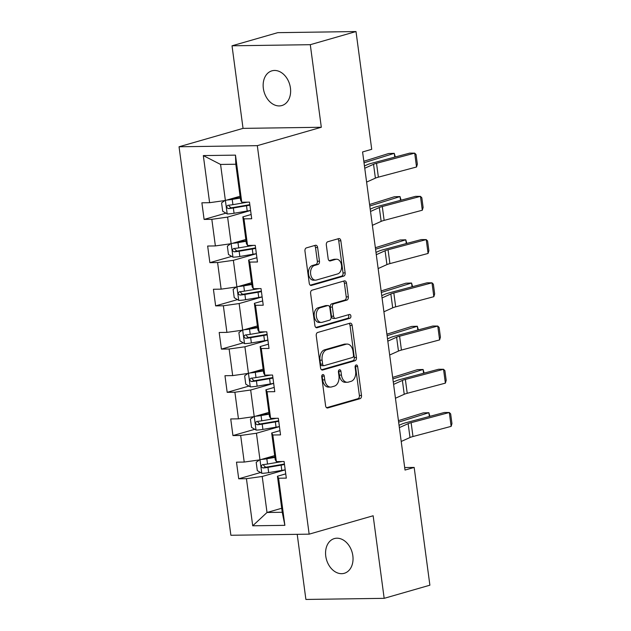 <?xml version="1.0" encoding="UTF-8"?>
<svg xmlns="http://www.w3.org/2000/svg" width="631" height="631" viewBox="0 0 631 631"><rect width="100%" height="100%" fill="white"/><g stroke="black" fill="none" stroke-linecap="round" stroke-linejoin="round"><path stroke-width="0.95" d="M322.741 374.585A1.94 1.278 89.2 0 0 321.739 376.849L325.596 405.749A2.769 1.83 89.2 0 0 327.434 408.005A2.769 1.83 89.2 0 0 327.757 407.957L360.064 398.674A2.769 1.83 89.2 0 0 361.492 395.432L357.635 366.532A1.94 1.278 89.2 0 0 356.357 364.955A1.94 1.278 89.2 0 0 356.129 364.994A1.94 1.278 89.2 0 0 355.127 367.258L355.624 370.996A8.858 5.86 89.2 0 1 351.041 381.353L348.351 382.126A8.858 5.86 89.2 0 1 347.31 382.283A8.858 5.86 89.2 0 1 341.442 375.074L340.945 371.336A1.94 1.278 89.2 0 0 339.659 369.758A1.94 1.278 89.2 0 0 339.439 369.79A1.94 1.278 89.2 0 0 338.437 372.053L338.934 375.792A8.858 5.86 89.2 0 1 334.351 386.148L331.661 386.921A8.858 5.86 89.2 0 1 330.62 387.079A8.858 5.86 89.2 0 1 324.752 379.87L324.255 376.131A1.94 1.278 89.2 0 0 322.969 374.554A1.94 1.278 89.2 0 0 322.741 374.585M263.348 88.387A18.054 13.33 -106 0 0 281.876 105.543A18.054 13.33 -106 0 0 290.434 88.001A18.054 13.33 -106 0 0 271.906 70.846A18.054 13.33 -106 0 0 263.348 88.387M325.762 556.132A18.054 13.33 -106 0 0 344.289 573.295A18.054 13.33 -106 0 0 352.839 555.753A18.054 13.33 -106 0 0 334.312 538.59A18.054 13.33 -106 0 0 325.762 556.132M317.622 247.486A2.769 1.83 89.2 0 0 315.784 245.23A2.769 1.83 89.2 0 0 315.461 245.278L306.398 247.888A2.769 1.83 89.2 0 0 304.962 251.122L309.245 283.216A2.769 1.83 89.2 0 0 311.083 285.472A2.769 1.83 89.2 0 0 311.406 285.425L343.714 276.133A2.769 1.83 89.2 0 0 345.141 272.9L340.858 240.805A2.769 1.83 89.2 0 0 339.028 238.55A2.769 1.83 89.2 0 0 338.705 238.605L327.757 241.752A2.769 1.83 89.2 0 0 326.322 244.986L328.159 258.718A2.769 1.83 89.2 0 0 329.989 260.974A2.769 1.83 89.2 0 0 330.313 260.926L335.747 259.365A7.406 4.898 89.2 0 1 336.607 259.231A7.406 4.898 89.2 0 1 341.584 265.911A7.406 4.898 89.2 0 1 337.688 273.917L316.415 280.03A7.406 4.898 89.2 0 1 315.547 280.156A7.406 4.898 89.2 0 1 310.578 273.475A7.406 4.898 89.2 0 1 314.475 265.477L318.016 264.46A2.769 1.83 89.2 0 0 319.452 261.218L317.622 247.486L315.5 247.518A2.769 1.83 89.2 0 0 314.506 245.554M321.313 127.265L310.294 44.691L356.01 31.55L277.735 32.662L232.027 45.803L243.038 128.377L179.046 146.771L257.314 145.658L321.313 127.265L243.038 128.377M297.209 534.323L305.893 599.45L384.169 598.338L373.15 515.764L309.151 534.157L257.314 145.658M384.169 598.338L429.885 585.197L414.173 467.429L404.692 467.563M356.01 31.55L371.722 149.318L362.58 151.945L405.023 470.056L414.173 467.429M317.685 332.474A2.769 1.83 89.2 0 0 316.249 335.716L320.532 367.81A2.769 1.83 89.2 0 0 322.37 370.058A2.769 1.83 89.2 0 0 322.693 370.011L355.001 360.727A2.769 1.83 89.2 0 0 356.428 357.493L352.145 325.399A2.769 1.83 89.2 0 0 350.315 323.143A2.769 1.83 89.2 0 0 349.992 323.19L317.685 332.474M314.893 325.509L310.61 293.415A2.769 1.83 89.2 0 1 312.037 290.181L344.345 280.898A2.769 1.83 89.2 0 1 344.668 280.85A2.769 1.83 89.2 0 1 346.506 283.098L348.336 296.838A2.769 1.83 89.2 0 1 346.908 300.072L333.807 303.834A2.769 1.83 89.2 0 0 332.371 307.076L333.586 316.186A2.769 1.83 89.2 0 0 335.424 318.434A2.769 1.83 89.2 0 0 335.747 318.387L349.385 314.467A1.94 1.278 89.2 0 1 349.613 314.435A1.94 1.278 89.2 0 1 350.915 316.186A1.94 1.278 89.2 0 1 349.897 318.276L317.046 327.718A2.769 1.83 89.2 0 1 316.723 327.765A2.769 1.83 89.2 0 1 314.893 325.509M179.046 146.771L230.883 535.269L309.151 534.157M225.937 213.152L204.105 219.43L211.827 219.32L215.376 245.924L207.654 246.035L209.871 262.662L217.592 262.551L221.142 289.148L213.42 289.258L215.636 305.885L223.358 305.775L226.908 332.379L219.186 332.49L221.41 349.117L229.132 349.006L232.681 375.603L224.959 375.713L227.176 392.34L234.898 392.23L238.447 418.834L230.725 418.945L232.942 435.571L240.663 435.461L244.213 462.058L236.491 462.168L238.715 478.795L246.437 478.684L252.715 525.797L284.873 525.339L282.246 512.269L277.443 476.247L285.74 473.865M204.105 219.43L201.888 202.803L209.61 202.693L203.324 155.589L235.481 155.131L241.768 202.235L249.482 202.125L251.706 218.752L243.984 218.862L247.533 245.467L255.255 245.356L257.472 261.983L249.75 262.094L253.299 288.69L261.021 288.58L263.237 305.207L255.516 305.317L259.065 331.922L266.787 331.811L269.011 348.438L261.289 348.549L264.839 375.145L272.56 375.035L274.777 391.662L267.055 391.772L270.604 418.377L278.326 418.266L280.543 434.893L272.821 435.004L276.37 461.608L284.092 461.498L286.308 478.124L278.587 478.227L284.873 525.339M245.845 239.472L231.151 243.7L227.602 217.096L250.602 210.486M251.138 214.493L242.832 216.883L246.382 243.479L247.533 245.467M227.602 217.096L211.827 219.32M230.607 243.779L227.357 246.161L228.461 254.474L232.949 257.117L231.159 243.7L215.376 245.924M243.984 218.862L242.832 216.883M251.619 282.704L236.917 286.924L233.367 260.327L256.367 253.717M256.904 257.724L248.598 260.106L252.148 286.711L253.299 288.69M233.367 260.327L217.592 262.551M236.917 286.924L221.142 289.148M249.75 262.094L248.598 260.106M257.385 325.935L242.69 330.155L239.141 303.55L262.133 296.941M262.67 300.948L254.372 303.337L257.921 329.942L259.065 331.922M239.141 303.55L223.358 305.775M242.138 330.234L238.889 332.616L240.001 340.929L244.481 343.572L242.69 330.155L226.908 332.379M255.516 305.317L254.372 303.337M263.151 369.159L248.456 373.386L244.907 346.782L267.907 340.172M268.435 344.179L260.138 346.569L263.687 373.166L264.839 375.145M244.907 346.782L229.132 349.006M247.904 373.457L244.654 375.839L245.767 384.153L250.255 386.803L248.464 373.378L232.681 375.603M261.289 348.549L260.138 346.569M268.916 412.39L254.222 416.61L250.673 390.013L273.673 383.396M274.209 387.41L265.903 389.792L269.453 416.397L270.604 418.377M250.673 390.013L234.898 392.23M253.678 416.689L250.428 419.071L251.532 427.384L256.02 430.026L254.23 416.61L238.447 418.834M267.055 391.772L265.903 389.792M274.69 455.614L259.988 459.841L256.438 433.237L279.438 426.627M279.975 430.634L271.677 433.024L275.226 459.62L276.37 461.608M256.438 433.237L240.663 435.461M259.988 459.841L244.213 462.058M272.821 435.004L271.677 433.024M281.71 508.263L267.016 512.49L262.212 476.468L285.204 469.858M262.212 476.468L246.437 478.684M282.246 512.269L267.016 512.49L252.715 525.797M278.587 478.227L277.443 476.247M310.294 44.691L232.027 45.803M241.768 202.235L240.616 200.256L235.813 164.234L220.574 164.446L225.385 200.469L240.08 196.249M235.481 155.131L235.813 164.234M220.574 164.446L203.324 155.589M224.833 200.548L221.584 202.93L222.696 211.243L227.184 213.885L225.393 200.469L209.61 202.693M260.548 472.524L238.715 478.795M254.774 429.293L232.942 435.571M249.008 386.069L227.176 392.34M243.243 342.838L221.41 349.117M237.469 299.615L215.636 305.885M231.703 256.383L209.871 262.662M321.928 375.413A1.94 1.278 89.2 0 1 322.141 376.163L322.638 379.901A8.858 5.86 89.2 0 0 328.506 387.111L330.62 387.079M347.31 382.283L345.196 382.307A8.858 5.86 89.2 0 1 339.328 375.106L338.831 371.359A1.94 1.278 89.2 0 0 338.618 370.618M326.59 407.713L357.943 398.697A2.769 1.83 89.2 0 0 359.378 395.463L355.521 366.564A1.94 1.278 89.2 0 0 355.308 365.814M321.534 369.766L352.887 360.758A2.769 1.83 89.2 0 0 354.314 357.525L350.031 325.422A2.769 1.83 89.2 0 0 349.038 323.466M322.646 364.095A1.94 1.278 89.2 0 0 323.932 365.672A1.94 1.278 89.2 0 0 324.16 365.633L352.516 357.485A1.94 1.278 89.2 0 0 353.518 355.221L352.989 351.278A8.858 5.86 89.2 0 0 347.121 344.069A8.858 5.86 89.2 0 0 346.088 344.226L326.7 349.795A8.858 5.86 89.2 0 0 322.125 360.151L322.646 364.095L320.532 364.126A1.94 1.278 89.2 0 0 321.818 365.704A1.94 1.278 89.2 0 0 322.047 365.664M347.121 344.069L345.007 344.1A8.858 5.86 89.2 0 0 343.974 344.258L346.088 344.226M320.532 364.126L320.004 360.183A8.858 5.86 89.2 0 1 324.586 349.826L343.974 344.258M335.424 318.434L333.31 318.466A2.769 1.83 89.2 0 1 331.472 316.218L330.258 307.1A2.769 1.83 89.2 0 1 331.685 303.866L344.794 300.104A2.769 1.83 89.2 0 0 346.222 296.87L344.392 283.13A2.769 1.83 89.2 0 0 343.39 281.174M315.886 327.473L347.776 318.308A1.94 1.278 89.2 0 0 348.785 316.794A1.94 1.278 89.2 0 0 348.233 314.798M320.209 307.747A7.406 4.898 89.2 0 0 316.312 315.752A7.406 4.898 89.2 0 0 321.282 322.425A7.406 4.898 89.2 0 0 322.149 322.299L329.642 320.146A2.769 1.83 89.2 0 0 331.078 316.904L329.855 307.794A2.769 1.83 89.2 0 0 328.025 305.546A2.769 1.83 89.2 0 0 327.702 305.593L320.209 307.747L318.095 307.778A7.406 4.898 89.2 0 0 314.199 315.776A7.406 4.898 89.2 0 0 319.168 322.457L321.282 322.425M328.025 305.546L325.911 305.57A2.769 1.83 89.2 0 0 325.588 305.625L327.702 305.593M318.095 307.778L325.588 305.625M315.547 280.156L313.433 280.188A7.406 4.898 89.2 0 1 308.464 273.507A7.406 4.898 89.2 0 1 312.361 265.509L315.902 264.484A2.769 1.83 89.2 0 0 317.338 261.25L315.5 247.518M336.607 259.231L334.493 259.262A7.406 4.898 89.2 0 0 333.625 259.396L335.747 259.365M329.153 260.682L333.625 259.396M310.247 285.18L341.6 276.165A2.769 1.83 89.2 0 0 343.027 272.931L338.744 240.837A2.769 1.83 89.2 0 0 337.751 238.873M259.444 459.92L256.194 462.302L257.298 470.616L261.904 473.321A7.477 0.994 -7.6 0 0 268.672 472.627L281.812 470.403A21.58 2.863 -7.6 0 0 285.196 469.787M264.042 458.674A3.81 0.505 -7.6 0 0 265.825 458.429L274.856 456.899M261.502 459.407A7.477 0.994 -7.6 0 0 266.826 458.776L274.927 457.404M429.364 416.484L428.859 412.706L398.634 422.147M429.916 416.334L428.859 412.706L423.251 412.879L398.429 420.632M282.325 461.521A21.58 2.863 172.4 0 1 280.669 461.813L267.528 464.037A7.477 0.994 172.4 0 1 262.567 464.645C260.784 465.859 260.934 466.972 263.017 467.973A7.477 0.994 -7.6 0 0 267.97 467.366L281.11 465.134A21.58 2.863 -7.6 0 0 284.494 464.519M284.423 463.974A17.913 2.382 172.4 0 1 280.117 464.795L266.976 467.019A3.81 0.505 172.4 0 1 265.643 467.216L263.687 465.386M399.36 427.613L408.147 423.661A14.103 1.877 172.4 0 1 411.128 422.675L449.304 412.508L444.358 412.485L406.183 422.652A21.154 2.808 -7.6 0 0 401.71 424.135L399.06 425.333M401.213 441.471L410 437.52A14.103 1.877 172.4 0 1 412.982 436.526L451.149 426.367L449.304 412.508L450.66 413.897L451.954 423.598L451.149 426.367M256.02 430.026L256.139 430.097A7.477 0.994 -7.6 0 0 262.906 429.403L276.047 427.171A21.58 2.863 -7.6 0 0 279.43 426.556M258.268 415.45A3.81 0.505 -7.6 0 0 260.059 415.206L269.09 413.676M255.729 416.176A7.477 0.994 -7.6 0 0 261.053 415.545L269.161 414.173M423.59 373.252L423.093 369.482L392.868 378.923M424.15 373.102L423.093 369.482L417.485 369.648L392.663 377.401M276.559 418.29A21.58 2.863 172.4 0 1 274.903 418.582L261.755 420.814A7.477 0.994 172.4 0 1 256.801 421.421C255.019 422.636 255.169 423.74 257.243 424.742A7.477 0.994 -7.6 0 0 262.204 424.135L275.345 421.91A21.58 2.863 -7.6 0 0 278.728 421.295M278.657 420.751A17.913 2.382 172.4 0 1 274.351 421.563L261.202 423.795A3.81 0.505 172.4 0 1 259.877 423.985L257.913 422.155M250.255 386.803L250.365 386.866A7.477 0.994 -7.6 0 0 257.132 386.172L270.281 383.948A21.58 2.863 -7.6 0 0 273.665 383.332M252.503 372.219A3.81 0.505 -7.6 0 0 254.293 371.974L263.324 370.444M249.963 372.953A7.477 0.994 -7.6 0 0 255.287 372.322L263.387 370.941M417.825 330.029L417.32 326.251L387.095 335.692M418.377 329.879L417.32 326.251L411.72 326.424L386.898 334.178M270.794 375.066A21.58 2.863 172.4 0 1 269.129 375.358L255.989 377.583A7.477 0.994 172.4 0 1 251.035 378.19C249.253 379.405 249.403 380.517 251.477 381.518A7.477 0.994 -7.6 0 0 256.431 380.911L269.579 378.679A21.58 2.863 -7.6 0 0 272.963 378.064M272.892 377.519A17.913 2.382 172.4 0 1 268.577 378.34L255.437 380.564A3.81 0.505 172.4 0 1 254.112 380.761L252.148 378.931M393.594 384.389L402.381 380.43A14.103 1.877 172.4 0 1 405.362 379.444L443.53 369.277L438.584 369.261L400.417 379.428A21.154 2.808 -7.6 0 0 395.945 380.911L393.294 382.102M395.448 398.24L404.226 394.288A14.103 1.877 172.4 0 1 407.216 393.302L445.383 383.135L443.53 369.277L444.894 370.665L446.188 380.367L445.383 383.135M387.828 341.158L396.615 337.206A14.103 1.877 172.4 0 1 399.597 336.22L437.764 326.053L432.819 326.03L394.651 336.197A21.154 2.808 -7.6 0 0 390.179 337.68L387.521 338.879M389.674 355.016L398.461 351.065A14.103 1.877 172.4 0 1 401.442 350.071L439.61 339.904L437.764 326.053L439.129 327.442L440.422 337.135L439.61 339.904M244.481 343.572L244.599 343.643A7.477 0.994 -7.6 0 0 251.367 342.948L264.507 340.716A21.58 2.863 -7.6 0 0 267.899 340.101M246.737 328.996A3.81 0.505 -7.6 0 0 248.527 328.751L257.558 327.221M244.197 329.721A7.477 0.994 -7.6 0 0 249.521 329.09L257.622 327.718M412.059 286.797L411.554 283.027L381.329 292.469M412.611 286.648L411.554 283.027L405.946 283.193L381.132 290.946M265.028 331.835A21.58 2.863 172.4 0 1 263.364 332.127L250.223 334.359A7.477 0.994 172.4 0 1 245.262 334.958C243.487 336.181 243.629 337.285 245.711 338.287A7.477 0.994 -7.6 0 0 250.665 337.68L263.805 335.455A21.58 2.863 -7.6 0 0 267.189 334.832M267.118 334.296A17.913 2.382 172.4 0 1 262.811 335.108L249.671 337.34A3.81 0.505 172.4 0 1 248.338 337.53L246.382 335.7M236.373 287.002L233.123 289.384L234.227 297.698L238.833 300.411A7.477 0.994 -7.6 0 0 245.601 299.717L258.742 297.493A21.58 2.863 -7.6 0 0 262.125 296.87M240.971 285.764A3.81 0.505 -7.6 0 0 242.754 285.52L251.785 283.989M238.431 286.498A7.477 0.994 -7.6 0 0 243.755 285.859L251.856 284.486M406.293 243.566L405.788 239.796L375.563 249.237M406.845 243.424L405.788 239.796L400.18 239.969L375.358 247.723M259.254 288.612A21.58 2.863 172.4 0 1 257.598 288.903L244.457 291.128A7.477 0.994 172.4 0 1 239.496 291.735C237.713 292.95 237.863 294.062 239.938 295.056A7.477 0.994 -7.6 0 0 244.899 294.456L258.04 292.224A21.58 2.863 -7.6 0 0 261.423 291.609M261.352 291.065A17.913 2.382 172.4 0 1 257.046 291.885L243.905 294.109A3.81 0.505 172.4 0 1 242.572 294.306L240.616 292.469M232.949 257.117L233.068 257.18A7.477 0.994 -7.6 0 0 239.835 256.494L252.976 254.261A21.58 2.863 -7.6 0 0 256.36 253.646M235.197 242.533A3.81 0.505 -7.6 0 0 236.988 242.296L246.019 240.758M232.658 243.266A7.477 0.994 -7.6 0 0 237.982 242.635L246.09 241.263M400.519 200.343L400.015 196.572L369.798 206.006M401.079 200.193L400.015 196.572L394.414 196.738L369.592 204.491M253.488 245.38A21.58 2.863 172.4 0 1 251.832 245.672L238.684 247.896A7.477 0.994 172.4 0 1 233.73 248.504C231.948 249.718 232.098 250.83 234.172 251.832A7.477 0.994 -7.6 0 0 239.133 251.225L252.274 249A21.58 2.863 -7.6 0 0 255.658 248.377M255.587 247.841A17.913 2.382 172.4 0 1 251.28 248.653L238.132 250.886A3.81 0.505 172.4 0 1 236.806 251.075L234.842 249.245M382.063 297.935L390.849 293.975A14.103 1.877 172.4 0 1 393.831 292.989L431.998 282.822L427.053 282.806L388.885 292.965A21.154 2.808 -7.6 0 0 384.413 294.456L381.755 295.647M383.908 311.785L392.695 307.833A14.103 1.877 172.4 0 1 395.676 306.847L433.844 296.68L431.998 282.822L433.363 284.21L434.656 293.912L433.844 296.68M376.289 254.703L385.076 250.752A14.103 1.877 172.4 0 1 388.057 249.758L426.233 239.599L421.287 239.575L383.112 249.742A21.154 2.808 -7.6 0 0 378.639 251.225L375.989 252.416M378.143 268.561L386.929 264.602A14.103 1.877 172.4 0 1 389.911 263.616L428.078 253.449L426.233 239.599L427.589 240.987L428.883 250.681L428.078 253.449M370.523 211.472L379.31 207.52A14.103 1.877 172.4 0 1 382.291 206.534L420.459 196.367L415.513 196.351L377.346 206.511A21.154 2.808 -7.6 0 0 372.874 207.993L370.216 209.192M372.369 225.33L381.156 221.378A14.103 1.877 172.4 0 1 384.137 220.385L422.313 210.226L420.459 196.367L421.823 197.755L423.117 207.457L422.313 210.226M227.184 213.885L227.294 213.956A7.477 0.994 -7.6 0 0 234.062 213.262L247.21 211.03A21.58 2.863 -7.6 0 0 250.594 210.415M229.432 199.309A3.81 0.505 -7.6 0 0 231.222 199.065L240.253 197.535M226.892 200.035A7.477 0.994 -7.6 0 0 232.216 199.404L240.316 198.031M394.754 157.111L394.249 153.341L364.024 162.782M395.306 156.969L394.249 153.341L388.649 153.514L363.827 161.268M247.723 202.149A21.58 2.863 172.4 0 1 246.058 202.441L232.918 204.673A7.477 0.994 172.4 0 1 227.965 205.28C226.182 206.495 226.332 207.599 228.406 208.601A7.477 0.994 -7.6 0 0 233.36 207.993L246.508 205.769A21.58 2.863 -7.6 0 0 249.892 205.154M249.813 204.61A17.913 2.382 172.4 0 1 245.506 205.43L232.366 207.654A3.81 0.505 172.4 0 1 231.041 207.844L229.077 206.014M364.757 168.248L373.544 164.297A14.103 1.877 172.4 0 1 376.526 163.303L414.693 153.144L409.748 153.12L371.58 163.287A21.154 2.808 -7.6 0 0 367.108 164.77L364.45 165.961M366.603 182.099L375.39 178.147A14.103 1.877 172.4 0 1 378.371 177.161L416.539 166.994L414.693 153.144L416.058 154.532L417.351 164.226L416.539 166.994M322.638 379.901L324.752 379.87M338.831 371.359L340.945 371.336M339.328 375.106L341.442 375.074M355.521 366.564L357.635 366.532M359.378 395.463L361.492 395.432M357.943 398.697L360.064 398.674M327.11 407.965L327.757 407.957M322.141 376.163L324.255 376.131M350.031 325.422L352.145 325.399M354.314 357.525L356.428 357.493M352.887 360.758L355.001 360.727M322.047 370.018L322.693 370.011M324.586 349.826L326.7 349.795M320.004 360.183L322.125 360.151M344.392 283.13L346.506 283.098M346.222 296.87L348.336 296.838M344.794 300.104L346.908 300.072M331.685 303.866L333.807 303.834M330.258 307.1L332.371 307.076M331.472 316.218L333.586 316.186M347.776 318.308L349.897 318.276M316.399 327.726L317.046 327.718M317.338 261.25L319.452 261.218M315.902 264.484L318.016 264.46M312.361 265.509L314.475 265.477M329.666 260.934L330.313 260.926M338.744 240.837L340.858 240.805M343.027 272.931L345.141 272.9M341.6 276.165L343.714 276.133M310.76 285.433L311.406 285.425M259.996 459.833L261.786 473.258M281.11 465.134L281.812 470.403M267.97 467.366L268.672 472.627M266.826 458.776L267.528 464.037M265.643 467.216L263.017 467.973M408.147 423.661L410 437.52M411.128 422.675L412.982 436.526M275.345 421.91L276.047 427.171M262.204 424.135L262.906 429.403M261.053 415.545L261.755 420.814M259.877 423.985L257.243 424.742M269.579 378.679L270.281 383.948M256.431 380.911L257.132 386.172M255.287 372.322L255.989 377.583M254.112 380.761L251.477 381.518M402.381 380.43L404.226 394.288M405.362 379.444L407.216 393.302M396.615 337.206L398.461 351.065M399.597 336.22L401.442 350.071M263.805 335.455L264.507 340.716M250.665 337.68L251.367 342.948M249.521 329.09L250.223 334.359M248.338 337.53L245.711 338.287M236.925 286.924L238.715 300.34M258.04 292.224L258.742 297.493M244.899 294.456L245.601 299.717M243.755 285.859L244.457 291.128M242.572 294.306L239.938 295.056M252.274 249L252.976 254.261M239.133 251.225L239.835 256.494M237.982 242.635L238.684 247.896M236.806 251.075L234.172 251.832M390.849 293.975L392.695 307.833M393.831 292.989L395.676 306.847M385.076 250.752L386.929 264.602M388.057 249.758L389.911 263.616M379.31 207.52L381.156 221.378M382.291 206.534L384.137 220.385M246.508 205.769L247.21 211.03M233.36 207.993L234.062 213.262M232.216 199.404L232.918 204.673M231.041 207.844L228.406 208.601M373.544 164.297L375.39 178.147M376.526 163.303L378.371 177.161M321.818 365.704L323.932 365.672"/></g></svg>
